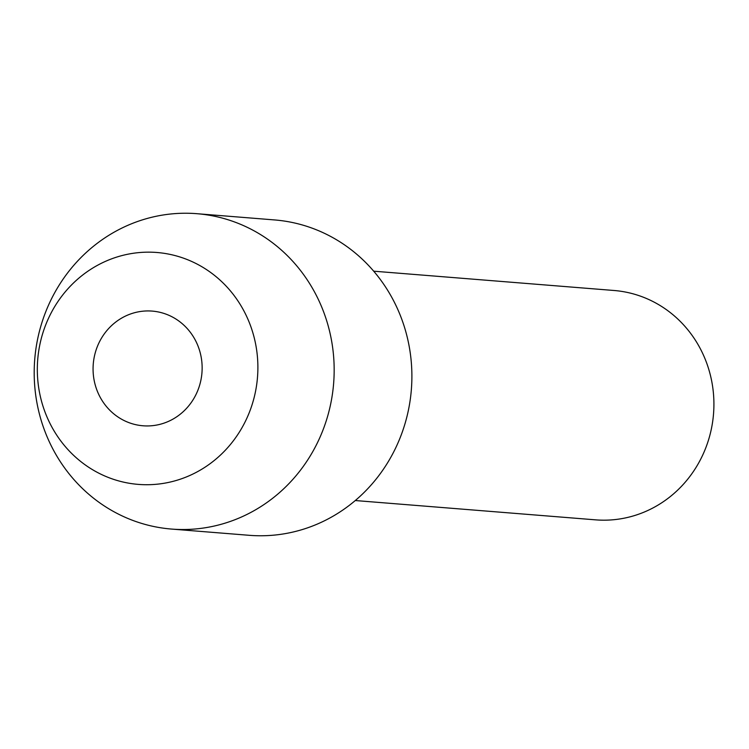 <?xml version="1.0" encoding="UTF-8"?>
<svg xmlns="http://www.w3.org/2000/svg" width="749" height="749" viewBox="0 0 749 749"><rect width="100%" height="100%" fill="white"/><g stroke="black" fill="none" stroke-linecap="round" stroke-linejoin="round"><path stroke-width="1.12" d="M94.346 356.533A57.523 54.518 94.6 0 1 152.206 311.097A57.523 54.518 94.6 0 1 201.949 372.805A57.523 54.518 94.6 0 1 142.993 425.778A57.523 54.518 94.6 0 1 94.346 356.533M196.847 213.69L274.574 219.934A158.198 149.931 94.6 0 1 400.715 316.462A158.198 149.931 94.6 0 1 375.736 479.575A158.198 149.931 94.6 0 1 249.248 535.31L171.512 529.066A158.198 149.931 -85.4 0 0 333.633 383.385A158.198 149.931 -85.4 0 0 196.847 213.69A158.198 149.931 -85.4 0 0 37.722 338.623A158.198 149.931 -85.4 0 0 171.512 529.066M47.496 320.553A116.32 110.243 94.6 0 1 232.93 294.001A116.32 110.243 94.6 0 1 173.225 481.307A116.32 110.243 94.6 0 1 39.912 344.353A116.32 110.243 94.6 0 1 47.496 320.553M373.695 271.185L614.049 290.49A115.046 109.045 94.6 0 1 711.353 428.99A115.046 109.045 94.6 0 1 595.624 519.853L355.279 500.538"/></g></svg>
